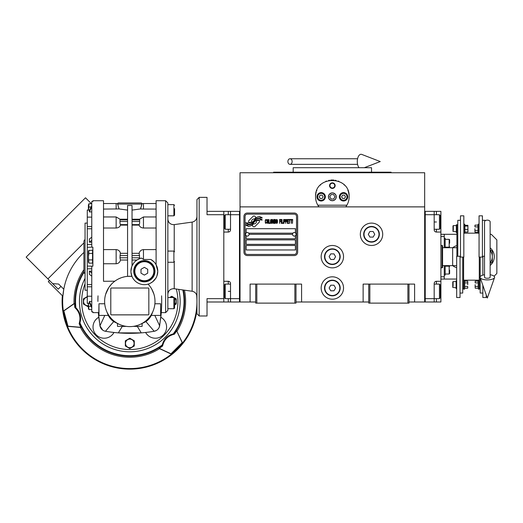 <?xml version="1.0" encoding="UTF-8"?>
<svg xmlns="http://www.w3.org/2000/svg" width="523" height="523" viewBox="0 0 523 523"><rect width="100%" height="100%" fill="white"/><g stroke="black" fill="none" stroke-linecap="round" stroke-linejoin="round"><path stroke-width="0.78" d="M409.006 301.993L424.669 301.993L424.669 172.747L240.031 172.747L240.031 206.879L424.669 206.879M368.722 301.993L295.985 301.993M255.701 301.993L240.031 301.993L240.031 206.879M343.546 288.01A11.192 11.192 0 0 0 332.353 276.817A11.192 11.192 0 0 0 321.161 288.01A11.192 11.192 0 0 0 332.353 299.195A11.192 11.192 0 0 0 343.546 288.01M343.546 256.675A11.192 11.192 0 0 0 332.353 245.483A11.192 11.192 0 0 0 321.161 256.675A11.192 11.192 0 0 0 332.353 267.868A11.192 11.192 0 0 0 343.546 256.675M382.712 234.297A11.192 11.192 0 0 0 371.52 223.105A11.192 11.192 0 0 0 360.327 234.297A11.192 11.192 0 0 0 371.52 245.483A11.192 11.192 0 0 0 382.712 234.297M363.125 301.993L363.125 284.094L368.722 284.094L368.722 303.118L409.006 303.118L409.006 284.094L414.602 284.094L414.602 301.993M250.105 301.993L250.105 284.094L255.701 284.094L255.701 303.118L295.985 303.118L295.985 284.094L301.581 284.094L301.581 301.993M368.722 284.094L409.006 284.094M255.701 284.094L295.985 284.094M407.888 303.118L407.888 284.094M369.839 303.118L369.839 284.094M294.867 303.118L294.867 284.094M256.819 303.118L256.819 284.094M259.441 221.432A1.399 1.399 0 0 0 259.035 220.445L258.905 220.314A6.492 6.492 0 0 0 256.427 220.922A2.458 2.458 0 0 1 253.485 223.824A9.741 9.741 0 0 1 251.994 225.4L253.034 226.439A1.399 1.399 0 0 0 255.008 226.439L259.035 222.419A1.399 1.399 0 0 0 259.441 221.432M292.514 234.297A1.791 1.791 0 0 0 294.305 236.082A1.791 1.791 0 0 0 296.096 234.297A1.791 1.791 0 0 0 294.305 232.506A1.791 1.791 0 0 0 292.514 234.297L249.098 234.297A1.791 1.791 0 0 1 247.307 236.082A1.791 1.791 0 0 1 245.516 234.297A1.791 1.791 0 0 1 247.307 232.506A1.791 1.791 0 0 1 249.098 234.297M246.189 249.961L295.423 249.961L295.423 245.483L246.189 245.483L246.189 249.961M248.706 233.173L292.906 233.173M296.541 216.391A2.236 2.236 0 0 0 294.305 214.149L247.307 214.149A2.236 2.236 0 0 0 245.065 216.391L245.065 252.197A2.236 2.236 0 0 0 247.307 254.44L294.305 254.44A2.236 2.236 0 0 0 296.541 252.197L296.541 216.391M246.189 239.887L246.189 244.365L295.423 244.365L295.423 239.887L246.189 239.887M246.189 235.69L246.189 238.769L295.423 238.769L295.423 235.69M295.423 232.898L295.423 228.701L246.189 228.701L246.189 232.898M260.395 219.176L259.924 218.392A10.27 10.27 0 0 0 257.525 218.817A5.361 5.361 0 0 0 254.891 220.601A200.407 200.407 0 0 1 253.505 222.308A8.44 8.44 0 0 1 251.563 224.034A5.544 5.544 0 0 1 248.386 224.916A39.807 39.807 0 0 1 245.849 224.759L246.34 225.576L247.66 225.668L248.111 226.426A6.446 6.446 0 0 0 251.04 225.596A6.106 6.106 0 0 0 253.289 223.393A8.512 8.512 0 0 1 255.159 221.216A5.766 5.766 0 0 1 258.97 219.889A66.303 66.303 0 0 1 262.2 220.039L261.735 219.268L260.395 219.176M260.395 217.176L259.944 216.424A6.073 6.073 0 0 0 256.466 217.64A7.381 7.381 0 0 0 254.734 219.483A16.174 16.174 0 0 1 253.675 220.909A5.25 5.25 0 0 1 251.308 222.517A8.832 8.832 0 0 1 248.464 222.975A22.476 22.476 0 0 1 245.849 222.811L246.3 223.569L247.654 223.667L248.085 224.38A6.636 6.636 0 0 0 253.838 221.412A8.518 8.518 0 0 1 255.773 219.3A6.433 6.433 0 0 1 259.088 217.986A13.971 13.971 0 0 1 262.193 218.032L261.742 217.267L260.395 217.176M256.048 217.457L255.008 216.417A1.399 1.399 0 0 0 253.027 216.417L249.007 220.438A1.399 1.399 0 0 0 249.007 222.412L249.138 222.543A6.485 6.485 0 0 0 251.615 221.935A2.458 2.458 0 0 1 254.557 219.026A9.754 9.754 0 0 1 256.048 217.457M266.638 222.798L266.671 222.386L266.148 222.883L265.475 222.386L265.547 220.216L266.148 219.967L266.671 220.464L266.488 219.719L265.808 219.47L265.246 220.386L265.324 222.798L265.808 223.386L266.638 222.798M267.874 219.47L267.24 219.719L266.972 220.798L267.011 222.465L267.573 223.386L268.214 223.131L268.476 222.053L268.364 220.052L267.874 219.47M268.999 219.47L268.776 223.386L270.13 223.386L270.13 222.883L268.999 222.883L268.999 219.47M271.326 219.47L270.692 219.719L270.43 220.798L270.463 222.465L271.025 223.386L271.666 223.131L271.927 222.053L271.816 220.052L271.326 219.47M273.281 223.386L273.804 220.301L274.032 223.386L274.032 219.47L273.692 219.47L273.13 222.968L272.568 219.47L272.228 219.47L272.228 223.386L272.457 220.301L273.281 223.386M275.569 221.464L275.418 219.549L274.333 219.47L274.333 223.386L275.418 223.301L275.569 221.464M276.922 219.47L276.281 219.719L276.02 220.798L276.131 222.798L276.621 223.386L277.255 223.131L277.523 222.053L277.484 220.386L276.922 219.47M279.622 223.386L279.851 221.549L280.825 221.549L280.825 221.052L279.851 221.052L279.851 219.967L280.975 219.967L280.975 219.47L279.622 219.47L279.622 223.386M281.276 223.386L281.498 219.47L281.276 223.386M282.028 219.47L281.799 223.386L283.152 223.386L283.152 222.883L282.028 222.883L282.028 219.47M283.453 223.386L283.675 219.47L283.453 223.386M285.368 220.719L285.068 219.549L283.976 219.47L283.976 223.386L284.205 221.634L285.068 221.549L285.368 220.719M287.055 220.719L286.754 219.549L285.669 219.47L285.669 223.386L285.891 221.634L286.754 221.549L287.055 220.719M288.709 223.386L288.709 222.883L287.578 222.883L287.578 221.549L288.559 221.549L288.559 221.052L287.578 221.052L287.578 219.967L288.709 219.967L288.709 219.47L287.356 219.47L287.356 223.386L288.709 223.386M290.435 219.882L290.435 219.47L289.01 219.47L289.01 219.882L289.605 219.882L289.605 223.386L289.834 219.882L290.435 219.882M292.161 219.882L292.161 219.47L290.736 219.47L290.736 219.882L291.337 219.882L291.337 223.386L291.559 219.882L292.161 219.882M292.462 223.386L292.684 219.47L292.462 223.386M267.423 220.052L268.214 220.464L267.874 222.883L267.24 222.386L267.423 220.052M270.875 220.052L271.666 220.464L271.326 222.883L270.692 222.386L270.875 220.052M274.555 221.131L274.555 219.967L275.268 219.967L275.379 221.052L274.555 221.131M275.458 221.883L275.379 222.798L274.555 222.883L274.555 221.634L275.458 221.883M276.471 220.052L277.255 220.464L276.922 222.883L276.281 222.386L276.471 220.052M285.028 221.052L284.205 221.131L284.205 219.882L285.028 219.967L285.028 221.052M286.715 221.052L285.891 221.131L285.891 219.882L286.715 219.967L286.715 221.052M247.307 255.557A3.36 3.36 0 0 1 243.947 252.197L243.947 216.391A3.36 3.36 0 0 1 247.307 213.031L294.305 213.031A3.36 3.36 0 0 1 297.659 216.391L297.659 252.197A3.36 3.36 0 0 1 294.305 255.557L247.307 255.557M318.108 205.689A16.788 16.788 0 0 0 318.925 206.879C316.709 203.859 315.591 200.505 315.565 196.805C314.539 175.153 350.168 175.153 349.135 196.805C349.116 200.499 347.998 203.859 345.781 206.879A16.788 16.788 0 0 0 346.697 205.519M338.381 181.141A16.788 16.788 0 0 0 338.204 181.076A16.788 16.788 0 0 1 338.917 181.357M336.086 180.442A16.788 16.788 0 0 0 335.184 180.265A16.788 16.788 0 0 1 336.086 180.442M333.994 180.102A16.788 16.788 0 0 0 332.36 180.023A16.788 16.788 0 0 1 333.994 180.102M332.334 180.023A16.788 16.788 0 0 0 330.706 180.102A16.788 16.788 0 0 1 332.334 180.023M329.516 180.265A16.788 16.788 0 0 0 328.627 180.442A16.788 16.788 0 0 1 329.516 180.265M325.77 181.363A16.788 16.788 0 0 1 326.509 181.069A16.788 16.788 0 0 0 326.326 181.141M315.572 197.236A16.788 16.788 0 0 1 315.565 196.785M315.631 195.38A16.788 16.788 0 0 1 315.814 193.935M316.003 193.013A16.788 16.788 0 0 1 316.193 192.274M316.624 190.941A16.788 16.788 0 0 1 316.886 190.28M320.253 185.175A16.788 16.788 0 0 1 320.704 184.724M322.501 183.22A16.788 16.788 0 0 1 323.116 182.789M341.604 182.802A16.788 16.788 0 0 1 342.199 183.213M344.01 184.73A16.788 16.788 0 0 1 344.435 185.155M347.854 190.372A16.788 16.788 0 0 1 348.07 190.921M348.344 191.699A16.788 16.788 0 0 1 349.004 194.713M328.549 196.805A3.805 3.805 0 0 0 332.353 200.61A3.805 3.805 0 0 0 336.158 196.805A3.805 3.805 0 0 0 332.353 193A3.805 3.805 0 0 0 328.549 196.805M346.886 205.199L317.814 205.199M329.555 185.619A2.798 2.798 0 0 1 332.353 182.821A2.798 2.798 0 0 1 335.151 185.619A2.798 2.798 0 0 1 332.353 188.411A2.798 2.798 0 0 1 329.555 185.619M316.964 196.805A4.197 4.197 0 0 0 321.161 201.002A4.197 4.197 0 0 0 325.358 196.805A4.197 4.197 0 0 0 321.161 192.608A4.197 4.197 0 0 0 316.964 196.805M339.349 196.805A4.197 4.197 0 0 0 343.546 201.002A4.197 4.197 0 0 0 347.736 196.805A4.197 4.197 0 0 0 343.546 192.608A4.197 4.197 0 0 0 339.349 196.805M321.161 200.276A3.471 3.471 0 0 0 324.633 196.805A3.471 3.471 0 0 0 321.161 193.34A3.471 3.471 0 0 0 317.69 196.805A3.471 3.471 0 0 0 321.161 200.276M321.161 200.721A3.916 3.916 0 0 0 325.077 196.805A3.916 3.916 0 0 0 321.161 192.889A3.916 3.916 0 0 0 317.245 196.805A3.916 3.916 0 0 0 321.161 200.721M320.194 195.131L319.226 196.805L320.194 198.485L322.129 198.485L323.103 196.805L322.129 195.131L320.194 195.131M343.546 200.276A3.471 3.471 0 0 0 347.01 196.805A3.471 3.471 0 0 0 343.546 193.34A3.471 3.471 0 0 0 340.074 196.805A3.471 3.471 0 0 0 343.546 200.276M343.546 200.721A3.916 3.916 0 0 0 347.462 196.805A3.916 3.916 0 0 0 343.546 192.889A3.916 3.916 0 0 0 339.623 196.805A3.916 3.916 0 0 0 343.546 200.721M342.572 195.131L341.604 196.805L342.572 198.485L344.513 198.485L345.481 196.805L344.513 195.131L342.572 195.131M329.961 185.619A2.393 2.393 0 0 0 332.353 188.005A2.393 2.393 0 0 0 334.74 185.619A2.393 2.393 0 0 0 332.353 183.227A2.393 2.393 0 0 0 329.961 185.619M332.353 200.721A3.916 3.916 0 0 0 336.269 196.805A3.916 3.916 0 0 0 332.353 192.889A3.916 3.916 0 0 0 328.437 196.805A3.916 3.916 0 0 0 332.353 200.721M329.765 196.805L331.059 199.047L333.641 199.047L334.936 196.805L333.641 194.569L331.059 194.569L329.765 196.805M391.099 172.747L391.099 172.191L273.601 172.191L273.601 172.747M371.52 172.191L371.52 167.713L293.187 167.713L293.187 172.191M230.519 301.993L223.805 301.993L223.805 211.357L239.475 211.357L239.475 301.993L230.519 301.993L230.519 298.64L239.475 298.64L239.475 214.711L230.519 214.711L230.519 229.819A2.236 2.236 0 0 1 228.283 232.055L223.805 232.055L223.805 281.296L228.283 281.296A2.236 2.236 0 0 1 230.519 283.531L230.519 298.64L225.263 298.64L225.263 284.094L230.519 284.094M223.805 221.987L224.367 221.987L224.367 215.607L224.367 228.361L225.263 229.257L225.263 214.711L230.519 214.711L230.519 211.357M239.475 211.357L240.031 211.357L240.031 301.993L239.475 301.993M225.263 298.64L224.367 297.744L224.367 284.989L224.367 291.363L223.805 291.363M440.896 281.296L440.896 291.363L440.34 291.363L440.34 297.744L440.34 284.989L439.444 284.094L439.444 298.64L434.182 298.64L434.182 283.531A2.236 2.236 0 0 1 436.424 281.296L440.896 281.296L440.896 232.055L436.424 232.055A2.236 2.236 0 0 1 434.182 229.819L434.182 211.357L425.232 211.357L425.232 301.993L434.182 301.993L434.182 298.64L425.232 298.64L425.232 214.711L439.444 214.711L439.444 229.257L434.182 229.257M440.896 291.363L440.896 301.993L434.182 301.993M434.182 211.357L436.424 211.357L436.424 214.711M440.896 232.055L440.896 211.357L436.424 211.357M425.232 211.357L424.669 211.357L424.669 301.993L425.232 301.993M439.444 214.711L440.34 215.607L440.34 228.361L440.34 221.987L440.896 221.987M442.576 247.725L452.65 247.725L452.65 265.625L452.65 247.725L456.899 247.725M442.576 265.625L456.677 265.625M442.02 267.868L442.02 245.483L442.576 245.686L442.576 267.665L440.896 267.868M223.805 211.357L207.023 211.357L207.023 214.711L223.805 214.711M223.805 298.64L207.023 298.64L207.023 315.984L199.185 315.984L199.185 197.367L196.949 199.603L196.949 313.748L199.185 315.984M223.805 301.993L207.023 301.993M379.352 234.297A7.832 7.832 0 0 1 371.52 242.129A7.832 7.832 0 0 1 363.688 234.297A7.832 7.832 0 0 1 371.52 226.459A7.832 7.832 0 0 1 379.352 234.297M379.018 234.297A7.499 7.499 0 0 1 371.52 241.789A7.499 7.499 0 0 1 364.021 234.297A7.499 7.499 0 0 1 371.52 226.799A7.499 7.499 0 0 1 379.018 234.297M374.749 234.297L373.134 231.499L369.905 231.499L368.29 234.297L369.905 237.089L373.134 237.089L374.749 234.297M340.185 256.675A7.832 7.832 0 0 1 332.353 264.507A7.832 7.832 0 0 1 324.522 256.675A7.832 7.832 0 0 1 332.353 248.843A7.832 7.832 0 0 1 340.185 256.675M339.852 256.675A7.499 7.499 0 0 1 332.353 264.174A7.499 7.499 0 0 1 324.855 256.675A7.499 7.499 0 0 1 332.353 249.177A7.499 7.499 0 0 1 339.852 256.675M335.583 256.675L333.968 253.877L330.739 253.877L329.124 256.675L330.739 259.473L333.968 259.473L335.583 256.675M340.185 288.01A7.832 7.832 0 0 1 332.353 295.841A7.832 7.832 0 0 1 324.522 288.01A7.832 7.832 0 0 1 332.353 280.178A7.832 7.832 0 0 1 340.185 288.01M339.852 288.01A7.499 7.499 0 0 1 332.353 295.508A7.499 7.499 0 0 1 324.855 288.01A7.499 7.499 0 0 1 332.353 280.511A7.499 7.499 0 0 1 339.852 288.01M335.583 288.01L333.968 285.212L330.739 285.212L329.124 288.01L330.739 290.808L333.968 290.808L335.583 288.01M487.338 220.144A2.798 1.739 0 0 1 490.136 221.883L490.136 277.229A2.798 1.026 0 0 1 487.338 278.256A2.798 1.026 0 0 1 484.54 277.229L484.54 221.883A2.798 1.739 0 0 1 487.338 220.144M484.54 274.758A7.276 2.674 0 0 0 480.127 277.569A7.276 2.674 0 0 0 487.338 279.897A7.276 2.674 0 0 0 494.549 277.569A7.276 2.674 0 0 0 490.136 274.758M287.898 161.555A2.798 2.118 -90 0 0 290.017 164.353A2.798 2.118 -90 0 0 292.135 161.555A2.798 2.118 -90 0 0 290.017 158.757A2.798 2.118 -90 0 0 287.898 161.555M359.04 167.713A7.276 3.726 -90 0 1 357.301 161.555A7.276 3.726 -90 0 1 361.753 154.422L380.247 161.555L364.296 167.713M490.136 248.281L490.136 265.069M167.857 262.271L173.898 262.271L173.898 251.079L167.857 251.079L167.857 231.271M174.571 208.638L174.571 215.156L174.571 208.638M167.857 308.707L173.898 308.707L173.898 297.522L174.571 298.188L174.571 308.04L174.571 298.188A4.295 4.295 0 0 1 174.571 304.693M156.102 249.608L143.459 249.608C141.151 249.811 139.713 251.047 139.138 253.315L139.713 258.624L141.583 258.081A13.428 13.428 0 0 0 130.927 271.221L131.718 266.684M141.223 323.933L142.027 323.659M142.119 323.626L142.119 326.391L133.685 326.391M89.714 303.307L87.282 303.307L87.282 210.037L89.714 210.037M150.415 283.204L152.67 281.766L156.102 277.935L156.992 275.765A13.428 13.428 0 0 0 157.783 271.221L156.102 264.723L156.102 200.721L156.102 256.675M148.087 284.12A13.428 13.428 0 0 1 131.946 276.347A25.176 25.176 0 0 0 104.626 301.438A25.176 25.176 0 0 0 129.809 326.614A25.176 25.176 0 0 0 148.087 284.12A13.428 13.428 0 0 0 156.992 275.765L157.783 271.221M161.594 295.841A145.472 145.472 0 0 1 160.836 317.252L159.306 327.032M160.836 317.252A11.192 11.192 0 0 1 158.214 337.865A11.192 11.192 0 0 1 145.623 332.465A145.472 145.472 0 0 1 113.994 332.465A11.192 11.192 0 0 1 96.297 334.949A11.192 11.192 0 0 1 98.775 317.252A145.472 145.472 0 0 1 98.344 312.63L99.965 325.783A6.714 6.714 0 0 0 105.463 331.275A145.472 145.472 -172.9 0 0 118.361 332.876L141.249 332.876A145.472 145.472 172.9 0 0 154.154 331.275L151.938 331.634M127.566 253.315L120.473 253.315C119.904 251.047 118.466 249.811 116.152 249.608L103.508 249.608M132.044 260.029L136.934 260.029L139.713 258.624M130.927 271.221A13.428 13.428 0 0 0 131.946 276.347L127.566 276.36L127.566 205.493L132.044 205.493L132.044 265.854L133.796 262.925M150.729 287.434L151.735 289.062M151.768 289.121L153.939 294.24M97.912 301.438A145.472 145.472 0 0 1 98.023 295.841M106.398 310.708L107.725 314.055L113.674 321.625A16.775 16.775 0 0 1 107.588 313.708M98.978 315.421L98.978 303.765L98.755 315.421L108.268 315.421M98.978 303.765L104.737 303.765M105.672 294.259L108.751 287.63M108.961 287.317L111.438 284.218M114.838 281.191L103.508 281.296L103.508 200.721L103.508 256.675M98.755 312.63L92.878 312.63L92.878 311.813L91.76 311.813L91.76 266.187L92.878 266.187L92.878 247.163L91.76 247.163L91.76 201.538L92.878 201.538L92.878 200.721L103.508 200.721M105.705 315.421L104.803 315.421L99.965 325.783L98.775 317.252M118.669 324.018L113.674 321.625L105.463 331.275L106.594 331.464M118.675 324.018L117.498 323.626L117.498 326.391L125.925 326.391M112 319.239L113.674 321.625L118.656 324.012M127.566 276.36L125.853 276.569M124.454 276.83L122.513 277.34M121.173 277.785L119.087 278.654M91.76 266.187L87.282 266.044M105.175 331.222L103.534 330.641M102.73 330.15L99.991 325.907M122.297 326.391L118.361 332.876M113.406 332.399L109.869 331.955M109.81 331.948L107.718 331.641M107.653 331.634L106.627 331.471M103.508 263.742L116.152 263.742C118.466 263.54 119.904 262.304 120.473 260.029L119.957 257.793L120.349 253.315M140.962 324.012L145.943 321.625L151.892 314.055L153.213 310.708M147.61 319.239L145.943 321.625L140.942 324.018M154.88 303.765L160.639 303.765L160.639 315.421L151.284 315.421A16.775 16.775 0 0 1 145.943 321.625L154.154 331.275A6.714 6.714 0 0 0 159.646 325.783L161.267 312.63M160.639 315.421L160.639 303.765M148.833 314.303A0.562 0.562 0 0 1 148.271 314.866L111.34 314.866A0.562 0.562 0 0 1 110.784 314.303L110.784 288.565A0.562 0.562 0 0 1 111.34 288.01L148.271 288.01A0.562 0.562 0 0 1 148.833 288.565L148.833 314.303M131.946 276.347L130.979 272.378M103.508 228.015L116.152 228.015C118.466 227.832 119.904 226.858 120.473 225.106L119.963 223.046L119.963 219.222L127.566 219.222M127.566 225.106L120.473 225.106M132.044 210.102L140.589 208.925L142.066 203.741A1.118 1.118 0 0 0 140.994 202.963L118.616 202.963A1.118 1.118 0 0 0 117.551 203.741L119.028 208.925L127.566 210.102M119.028 208.925L103.508 209.076M87.282 247.307L91.76 247.163M91.76 273.013L89.381 271.143L89.381 274.307L91.76 276.177M89.381 271.143L91.76 271.143M91.76 306.72L89.381 301.444L89.381 302.569L91.76 307.844M89.381 301.444L91.76 301.444M151.886 331.641L149.787 331.948M149.735 331.955L147.591 332.236M137.314 326.391L141.249 332.876M158.783 328.117L158.489 328.568M157.985 329.183L157.246 329.882M156.429 330.444L154.285 331.255M79.45 301.438A50.358 50.358 0 0 1 85.046 278.367A50.358 50.358 0 0 0 129.809 351.796A50.358 50.358 0 0 0 178.696 289.363A50.358 50.358 0 0 1 180.16 301.438M120.349 260.029L127.566 260.029M152.023 313.708A16.775 16.775 0 0 1 151.284 315.421L151.343 315.421M157.776 270.796A13.428 13.428 0 0 0 150.853 259.473L153.939 261.814M153.906 315.421L154.815 315.421L159.646 325.783M165.614 312.63L165.614 200.721L167.857 202.963L167.857 310.387L165.614 312.63L160.862 312.63M141.583 258.081L143.459 259.473L150.853 259.473M141.413 205.395L141.262 205.833M140.85 207.363L140.589 208.925L141.21 208.984M91.76 211.907L89.381 211.907L91.76 206.624M91.76 205.506L89.381 210.782L89.381 211.907M91.76 242.208L89.381 242.208L91.76 240.338M91.76 237.174L89.381 239.037L89.381 242.208M92.545 256.675L92.545 263.134L88.903 263.134L88.433 256.675L88.903 253.446L92.545 253.446L92.545 256.675M88.681 250.504L92.545 250.216L92.545 253.446M141.896 209.037L156.102 209.076M142.066 203.741L143.459 203.519L143.459 209.076L140.589 208.925M132.044 219.222L139.648 219.222L139.648 223.046L139.138 225.106C139.713 226.858 141.151 227.832 143.459 228.015L156.102 228.015M139.138 225.106L132.044 225.106M154.122 262.003L154.9 262.906M154.965 262.991L155.508 263.742L156.102 263.742M155.508 263.742L156.102 264.723M167.857 210.233L167.857 215.829L173.898 215.829L174.571 215.156M133.725 271.221A10.63 10.63 0 0 0 144.355 281.851A10.63 10.63 0 0 0 154.985 271.221A10.63 10.63 0 0 0 144.355 260.591A10.63 10.63 0 0 0 133.725 271.221M139.268 253.315L132.044 253.315M92.545 259.905L88.903 259.905M88.747 253.818L88.903 250.216L88.4 251.308L88.4 262.043L88.4 251.308M88.55 258.715L88.498 258.316M87.282 290.245L85.046 290.245L85.046 223.105L87.282 223.105M88.433 303.118L88.903 309.577L91.76 309.577M91.087 306.347L88.903 306.347M88.433 307.962L88.55 306.949M88.55 305.157L88.498 304.759M88.4 306.282L87.844 306.602L83.366 304.02L83.366 298.855L87.844 296.266M169.602 297.522L171.773 296.266L173.943 297.522M174.453 297.816L176.244 298.855L176.244 304.02L174.571 304.987M129.809 348.566L125.33 345.984L125.33 340.813L129.809 338.231L134.28 340.813L134.28 345.984L129.809 348.566M91.087 207.003L88.903 207.003L88.433 210.233M88.747 207.383L88.903 203.774L91.76 203.774M88.747 203.963L88.4 210.037L88.4 204.866M88.4 303.307L88.4 308.485L88.4 303.307M87.282 297.175A4.295 4.295 0 0 0 83.549 301.438A4.295 4.295 0 0 0 88.4 305.694M173.538 297.522A4.295 4.295 0 0 0 170.008 297.522M125.513 343.402A4.295 4.295 0 0 0 129.809 347.697A4.295 4.295 0 0 0 134.104 343.402A4.295 4.295 0 0 0 129.809 339.107A4.295 4.295 0 0 0 125.513 343.402M134.28 271.221A10.074 10.074 0 0 0 144.355 281.296A10.074 10.074 0 0 0 154.429 271.221A10.074 10.074 0 0 0 144.355 261.154A10.074 10.074 0 0 0 134.28 271.221M134.842 271.221A9.512 9.512 0 0 0 144.355 280.733A9.512 9.512 0 0 0 153.867 271.221A9.512 9.512 0 0 0 144.355 261.709A9.512 9.512 0 0 0 134.842 271.221M144.355 275.098L140.994 273.163L140.994 269.286L144.355 267.345L147.715 269.286L147.715 273.163L144.355 275.098M199.185 197.367L207.023 197.367L207.023 211.357M85.046 273.464C84.935 273.849 84.563 273.477 83.928 272.339L83.928 241.011C84.563 239.874 84.935 239.501 85.046 239.887M91.492 203.774L85.497 197.779L26.15 257.126L52.66 283.629L58.615 284.048L63.786 289.219L62.871 296.214L48.306 281.655L49.495 280.465M67.251 325.666L63.414 311.041L63.865 310.917L67.957 326.195L67.506 326.313L67.251 325.666M171.322 354.13L170.988 353.803L182.174 342.617L182.501 342.951L182.069 343.493L171.322 354.13L159.561 348.651A55.804 55.804 0 0 1 80.437 327.444L67.506 326.313M63.865 310.917L74.508 303.471A55.327 55.327 0 0 0 74.809 307.531L75.933 307.831C80.202 312.048 81.542 317.049 79.954 322.835L79.699 323.502A54.745 54.745 0 0 0 162.169 345.598L162.581 346.023C164.072 339.636 168.007 335.701 174.394 334.21A55.333 55.333 0 0 0 176.682 330.843L182.501 342.951M162.169 345.598L162.28 344.892C163.804 339.094 167.458 335.433 173.263 333.909L174.394 334.21M170.988 353.803L159.214 348.311A55.34 55.34 0 0 0 162.581 346.023M182.174 342.617L176.682 330.843M184.462 290.173A55.804 55.804 0 0 1 177.022 331.19M159.214 348.311L159.561 348.651M79.699 323.502L79.13 323.659A55.333 55.333 0 0 0 80.902 327.326L80.437 327.444M63.414 311.041L74.044 303.595A55.804 55.804 0 0 1 83.928 269.665M83.928 252.413A67.14 67.14 0 0 0 82.333 348.913A67.14 67.14 0 0 0 196.635 294.939M74.809 307.531C79.594 312.009 81.039 317.389 79.13 323.659M80.902 327.326L67.957 326.195M74.508 303.471L74.044 303.595M62.348 295.698A67.702 67.702 0 0 0 143.668 367.702A67.702 67.702 0 0 0 196.949 310.119M52.66 283.629L58.197 289.173L60.969 286.401M47.913 278.883L83.928 242.868M478.002 226.904L475.002 226.904L475.002 225.125L474.917 226.014L475.002 225.125L478.002 225.125L478.002 232.232L475.002 232.232L474.917 228.682L474.917 231.343M456.115 287.748L452.761 287.415L452.761 281.93L453.095 281.596L453.095 283.054M453.095 286.284L453.095 281.596L456.115 281.596M464.672 286.447L467.673 286.447L467.673 288.225L467.758 287.336L467.673 288.225L464.672 288.225L464.672 281.119L467.673 281.119L467.758 284.669L467.758 282.008M478.225 282.897L475.224 282.897L475.224 281.119L475.139 282.008L475.224 281.119L478.225 281.119L478.225 288.225L475.224 288.225L475.139 284.669L475.139 287.336M456.344 231.754L452.983 231.421L452.983 225.936L453.317 225.603L453.317 227.06M453.317 230.297L453.317 225.603L456.344 225.603M456.899 256.277L456.899 224.759L456.344 224.759L456.344 232.598L456.899 232.598M478.225 288.225L478.388 289.147L479.284 289.147L479.284 257.074M464.672 288.225L464.509 289.147L463.613 289.147L463.613 257.074M478.388 289.147L478.388 280.197L479.284 280.197M482.86 275.118L482.86 256.277L484.54 256.277M464.509 289.147L464.509 280.197L463.613 280.197M460.031 256.277L456.677 256.277L456.677 297.522L460.031 297.522L460.031 256.277M486.22 294.867L486.22 297.522L482.86 297.522L482.86 285.336M478.225 286.447L475.224 286.447M475.224 282.897L475.139 282.008M482.415 257.074L479.055 257.074L479.055 215.829L482.415 215.829L482.415 257.074M485.102 220.837L485.102 220.307L482.415 220.307M460.482 257.074L463.836 257.074L463.836 215.829L460.482 215.829L460.482 257.074M464.672 282.897L467.673 282.897M467.673 286.447L467.758 287.336M456.677 280.753L456.115 280.753L456.115 288.585L456.677 288.585M457.795 256.277L457.795 220.307L460.482 220.307M482.86 293.043L480.179 293.043L480.179 277.72M480.179 276.759L480.179 257.074M460.031 293.043L462.718 293.043L462.718 257.074M479.055 224.204L478.159 224.204L478.159 233.153L479.055 233.153L463.836 233.173L464.731 233.153L464.731 224.204L463.836 224.204M467.98 231.682L467.895 232.062L464.895 232.062L464.895 225.295M478.002 230.453L475.002 230.453M475.002 226.904L474.917 226.014M467.967 231.826L467.895 225.295L467.895 232.062M464.895 229.44L467.895 229.44M464.895 226.054L467.895 226.054M464.927 225.295L467.895 225.295M490.136 250.615A9.512 9.512 0 0 1 492.32 256.675L492.32 262.167L490.136 263.429M490.136 249.922L492.32 251.184L492.32 256.675A9.512 9.512 0 0 1 490.136 262.736M490.136 247.85A11.473 11.473 0 0 1 490.136 265.494M456.35 247.725L456.899 247.405M456.677 265.815L456.35 265.625M456.677 267.691A11.473 11.473 0 0 1 452.696 265.625M452.696 247.725A11.473 11.473 0 0 1 456.899 245.594M440.896 234.297L444.256 234.297L444.256 247.725M494.085 276.229L496.85 273.464L496.85 239.887L491.254 234.297L490.136 234.297M456.899 234.297L444.256 234.297M440.896 236.533L444.256 236.533M444.256 265.625L444.256 279.053L440.896 279.053M456.677 279.053L444.256 279.053M444.256 276.817L440.896 276.817M449.63 270.103C449.63 265.985 449.63 265.985 449.63 270.103L449.63 273.575L449.179 274.019L449.179 266.187L445.151 266.187M445.151 239.331L449.179 239.331L449.63 239.776L449.63 243.247C449.63 247.366 449.63 247.366 449.63 243.247M449.179 239.331L449.179 247.163L445.151 247.163M449.63 241.901L449.63 241.567M444.256 275.137L445.151 275.137L445.151 265.625M445.151 247.725L445.151 238.213L444.256 238.213M228.283 232.055L228.283 229.257M228.283 214.711L228.283 211.357M228.283 301.993L228.283 298.64M228.283 284.094L228.283 281.296M230.519 291.363L228.283 291.363M436.424 298.64L436.424 301.993M434.182 221.987L436.424 221.987M436.424 229.257L436.424 232.055M436.424 281.296L436.424 284.094M143.459 259.473L143.459 249.608M143.459 228.015L143.459 216.96L156.102 216.96M91.76 226.557L87.282 226.557M91.76 284.584L87.282 284.584M103.508 216.96L116.152 216.96L116.152 228.015M116.152 249.608L116.152 263.742M85.046 283.78A48.116 48.116 0 0 0 129.809 349.554A48.116 48.116 0 0 0 176.297 289.023M103.508 203.519L116.152 203.519L116.152 209.076M91.76 268.809L87.282 268.809M91.76 286.787L87.282 286.787M89.681 303.235L87.282 303.235M119.957 219.882L127.566 219.882M127.566 221.464L119.957 221.464M120.349 224.629L127.566 224.629M119.957 255.557L127.566 255.557M127.566 257.793L119.957 257.793M117.662 204.081L141.949 204.081M139.654 257.793L132.044 257.793M89.681 210.115L87.282 210.115M91.76 228.767L87.282 228.767M91.76 244.542L87.282 244.542M132.044 255.557L139.654 255.557M132.044 224.629L139.268 224.629M139.654 221.464L132.044 221.464M132.044 219.882L139.654 219.882M167.857 204.637L173.898 204.637L173.898 215.829M167.857 294.272C168.184 290.88 170.053 289.01 173.446 288.683L174.224 288.735L174.224 262.186M174.224 251.164L174.224 224.615L173.446 224.668C170.053 224.341 168.184 222.471 167.857 219.072M174.224 224.615L192.131 222.105L192.131 291.246C195.112 291.899 196.713 293.749 196.949 296.789M173.969 333.798A54.745 54.745 0 0 0 183.351 290.017M182.828 289.945A54.255 54.255 0 0 1 173.263 333.909M162.28 344.892A54.255 54.255 0 0 1 79.954 322.835M75.933 307.831A54.255 54.255 0 0 1 83.935 272.47M83.928 271.561A54.745 54.745 0 0 0 75.384 307.38M230.519 229.257L225.263 229.257M224.367 215.607L225.263 214.711M224.367 284.989L225.263 284.094M440.34 228.361L439.444 229.257M434.182 284.094L439.444 284.094M440.34 297.744L439.444 298.64M442.02 245.483L440.896 245.483M494.549 277.569L487.338 298.045L480.127 277.569M290.017 164.353L357.588 164.353M290.017 158.757L357.588 158.757M92.545 262.271L92.878 262.271M92.545 251.079L92.878 251.079M87.282 296.227L91.76 296.227M165.614 200.721L156.102 200.721M120.048 219.222L116.152 216.96M117.551 203.741L116.152 203.519M87.282 217.123L91.76 217.123M143.459 203.519L156.102 203.519M139.569 219.222L143.459 216.96M173.898 297.522L167.857 297.522M88.4 262.043L88.903 263.134M88.4 308.485L88.903 309.577M173.898 251.079L174.571 251.753M173.898 262.271L174.571 261.598M173.898 308.707L174.571 308.04M173.898 204.637L174.571 205.31M174.224 288.735L192.131 291.246M192.131 222.105C195.112 221.451 196.713 219.601 196.949 216.561M456.899 224.785L457.795 224.785M463.613 280.178L479.284 280.178M479.284 288.565L480.179 288.565M462.718 288.565L463.613 288.565M478.225 281.119L478.388 280.197M464.672 281.119L464.509 280.197M478.002 225.125L478.159 224.204M478.002 232.232L478.159 233.153M464.967 225.531L464.731 224.204M464.927 232.062L464.731 233.153M445.151 274.019L449.179 274.019M449.63 266.632L449.179 266.187M449.63 246.719L449.179 247.163"/></g></svg>
